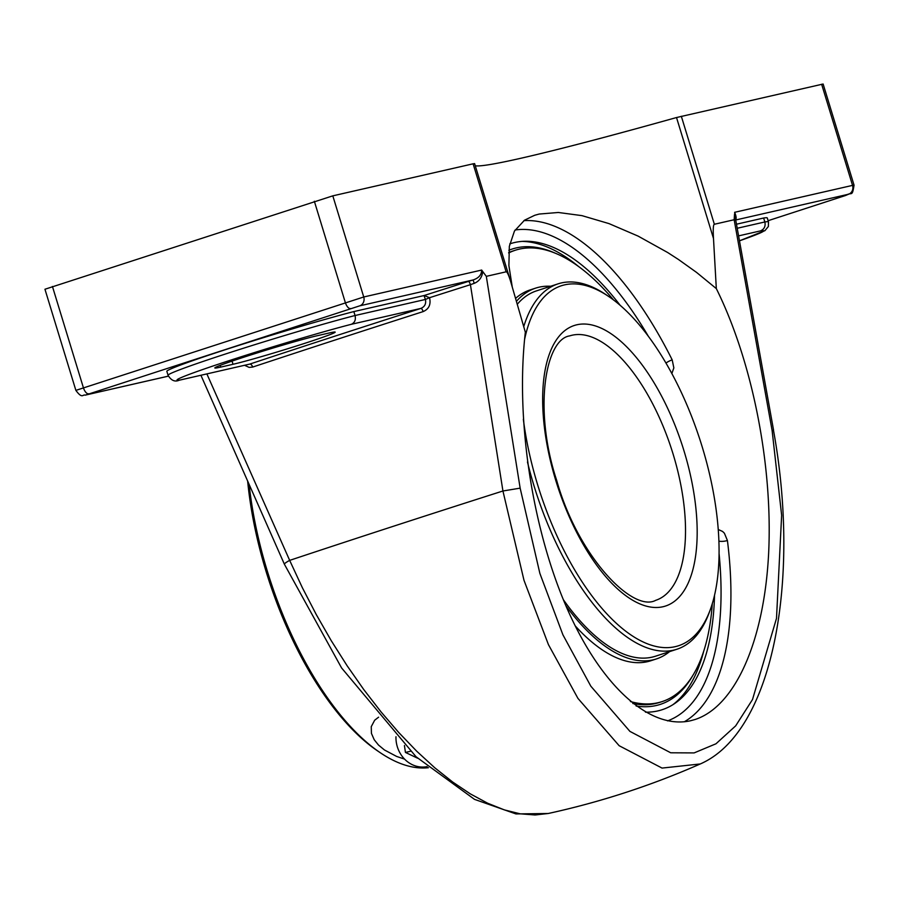 <?xml version="1.0" encoding="UTF-8"?>
<svg xmlns="http://www.w3.org/2000/svg" width="899" height="899" viewBox="0 0 899 899"><rect width="100%" height="100%" fill="white"/><g stroke="black" fill="none" stroke-linecap="round" stroke-linejoin="round"><path stroke-width="1.35" d="M424.227 295.535L429.497 297.715A920.048 33.072 -17 0 1 470.424 284.68A3.585 1.034 72.4 0 0 468.357 281.432A923.633 33.207 163 0 0 424.025 295.557L425.418 299.457C426.283 303.75 424.766 306.75 420.867 308.424A923.633 33.207 163 0 0 249.72 364.106L179.261 380.21C174.889 382.165 171.158 380.524 168.046 375.265A110.015 3.956 163 0 1 237.606 350.093A110.015 3.956 163 0 1 355.049 315.527L353.846 311.582L424.025 295.557M244.595 365.309L249.135 367.388L252.653 367.073A3.585 1.933 71.7 0 0 249.72 364.106L179.699 380.12M252.653 367.073A920.048 33.072 -17 0 1 423.126 311.605A3.585 1.236 72.2 0 0 420.867 308.424L351.363 324.292C354.745 322.73 355.982 319.808 355.049 315.527L425.418 299.457L429.497 297.715M423.126 311.605C428.801 309.132 430.981 304.671 429.655 298.232M773.443 430.093C800.807 579.664 773.342 732.91 699.68 764.217C650.887 785.659 600.42 802.088 548.3 813.483L535.017 814.977L520.173 813.82L504.361 809.898L487.674 803.234L470.368 793.896L452.703 782.051L434.779 767.791L416.687 751.182L398.707 732.471L381.064 711.929L363.792 689.6L347.115 665.743L331.259 640.706L316.302 614.624L302.367 587.721L289.669 560.38A920.048 33.072 -17 0 1 502.934 490.989L470.424 284.68L474.211 283.342L473.121 279.949L468.357 281.432M474.211 283.342C479.156 281.32 481.999 277.398 482.763 271.588L481.662 270.06C481.617 274.779 478.774 278.072 473.121 279.949L359.724 305.84A7.181 6.428 -102.9 0 0 363.735 296.985L75.876 390.38C82.483 399.403 82.854 394.032 85.079 395.167A7.181 6.428 -102.9 0 0 85.585 395.032L359.724 305.84M168.046 375.265L166.843 371.321A110.015 3.956 -17 0 1 236.403 346.149A110.015 3.956 -17 0 1 353.846 311.582M699.647 764.026L662.046 768.083L619.153 745.709L577.956 698.411L548.435 644.628L523.993 580.304L502.934 490.989L520.15 488.146L486.314 276.341L482.763 271.588M548.188 813.505L515.959 813.932L474.515 799.368L416.046 756.744L341.586 667.946L284.399 564.246A14.35 1.674 156.1 0 1 289.669 560.38L206.871 373.917M735.135 220.12C736.618 219.199 736.45 216.592 734.629 212.31L735.404 218.21M736.495 224.211L763.633 218.019L764.847 221.963L737.225 228.267M760.498 230.886C764.285 229.223 765.734 226.256 764.847 221.963A110.015 3.956 163 0 1 768.476 221.884L768.364 226.514L764.925 230.65L739.495 240.82A102.846 3.697 -17 0 0 760.498 230.886L738.607 235.875M763.633 218.019A110.015 3.956 -17 0 1 767.274 217.94L768.476 221.884M671.845 373.546L673.845 367.893L672.194 359.892A264.553 117.623 72 0 0 523.881 220.648M665.957 363.061A7.181 2.056 153.5 0 1 672.194 359.892M684.308 721.785A264.553 117.623 72 0 0 727.415 540.501L724.392 533.208L722.582 531.455L718.256 529.511M727.415 540.501A7.181 2.54 -7.2 0 1 718.908 541.131M620.175 305.334A245.067 108.959 72 0 0 525.353 241.258A245.067 108.959 72 0 0 514.621 242.516A245.067 108.959 72 0 0 509.767 243.899M645.471 712.177A245.067 108.959 72 0 0 657.832 710.918A245.067 108.959 72 0 0 675.565 702.917A245.067 108.959 72 0 0 714.525 595.318M512.261 287.028L508.901 265.598L509.328 246.36L514.453 231.054L524.522 220.199L534.748 215.277L539.198 214.052L558.346 212.479L581.956 215.636L608.994 223.604L638.099 236.1L667.642 252.507L678.475 259.496L696.568 272.419L716.323 288.601C752.339 361.263 772.904 465.221 768.645 553.087C764.262 640.852 735.371 706.266 695.118 719.492L690.544 720.751C648.797 730.179 599.273 684.161 565.302 604.386C531.388 524.488 515.588 416.866 525.342 332.203L510.654 281.511C508.62 274.892 507.115 271.655 506.126 271.813L486.314 276.341M481.662 270.06L363.735 296.985L332.81 195.847L473.11 163.809L506.126 271.813M332.81 195.847L44.95 289.242L75.876 390.38M474.582 163.64L473.11 163.809M845.79 195.42A7.181 3.191 -108 0 1 845.667 195.465C851.87 191.33 852.061 197.915 854.05 185.16L823.124 84.023L676.52 117.533A460.479 16.553 -17 0 1 522.061 157.988A460.479 16.553 -17 0 1 475.279 165.776M716.323 288.601L713.491 238.482C712.963 229.369 713.244 224.626 714.357 224.267L734.157 219.749L772.129 430.621L781.636 515.262L776.5 618.366L752.497 699.568L735.663 725.864L715.975 743.788L694.118 752.913L670.721 752.789L629.929 731.393L590.845 686.207L562.92 634.829L539.872 573.405L520.15 488.146M735.315 217.727L773.545 430.07A14.35 0.652 169.9 0 1 773.556 430.059A14.35 0.652 169.9 0 1 772.129 430.621M734.539 214.097L734.157 219.749M316.987 335.776L329.27 332.967A56.502 2.034 -17 0 1 335.181 332.113A56.502 2.034 -17 0 1 294.074 346.744A56.502 2.034 -17 0 1 233.021 364.286L220.727 367.095A56.502 2.034 -17 0 1 214.827 367.961A56.502 2.034 -17 0 1 255.934 353.318A56.502 2.034 -17 0 1 316.987 335.776M524.544 339.687A189.284 84.169 -108 0 1 608.803 296.569L606.229 294.827A192.116 85.416 72 0 0 561.381 282.938A192.116 85.416 72 0 0 558.065 283.848L536.568 290.849A192.116 85.416 72 0 0 517.228 304.323M563.291 599.599A192.116 85.416 72 0 0 635.75 657.506A192.116 85.416 72 0 0 655.45 656.225L676.947 649.224A192.116 85.416 72 0 0 709.435 612.017L710.491 609.095A189.284 84.169 -108 0 1 675.228 646.662A189.284 84.169 -108 0 1 523.342 419.282M565.876 605.746A194.982 86.697 72 0 0 636.346 660.248A194.982 86.697 72 0 0 656.337 658.956A194.982 86.697 72 0 0 669.541 651.64M550.66 286.264A194.982 86.697 72 0 0 535.68 288.118A194.982 86.697 72 0 0 516.386 301.401M613.511 299.951A237.314 105.52 72 0 0 539.58 248.675A237.314 105.52 72 0 0 515.251 250.248L512.801 251.046A237.314 105.52 72 0 0 508.677 252.608M632.862 703.524A237.314 105.52 72 0 0 635.323 703.973A237.314 105.52 72 0 0 659.652 702.389L662.102 701.602A237.314 105.52 72 0 0 712.311 603.589M630.424 701.535A237.314 105.52 72 0 0 637.762 703.175A237.314 105.52 72 0 0 662.102 701.602M515.251 250.248A237.314 105.52 72 0 0 508.654 252.967M575.102 625.749A194.982 86.697 72 0 0 630.783 662.057A194.982 86.697 72 0 0 650.775 660.765L656.337 658.956M535.68 288.118L530.118 289.928A194.982 86.697 72 0 0 515.532 298.434M428.396 767.712A228.84 101.756 -108 0 1 380.198 752.665A228.84 101.756 -108 0 1 267.239 570.854A228.84 101.756 -108 0 1 249.124 484.527M247.663 481.223A226.02 100.497 72 0 0 377.625 750.923L380.198 752.665M404.572 759.127L396.639 756.441L384.48 750.002L378.513 745.057L374.22 739.753L371.433 733.404L371.253 726.662L374.669 720.223L378.591 717.188M417.619 758.205L405.438 752.429L404.438 745.518M405.438 752.429L410.304 751.317M427.115 766.622A28.251 25.284 77.1 0 1 425.418 766.892A28.251 25.284 77.1 0 1 395.965 736.742M527.466 461.996A192.116 85.416 72 0 0 673.643 650.146A192.116 85.416 72 0 0 676.947 649.224M558.065 283.848A192.116 85.416 72 0 0 523.724 326.697M608.803 296.569A189.284 84.169 -108 0 1 699.95 439.723A189.284 84.169 -108 0 1 710.491 609.095M578.529 266.475A246.506 109.611 72 0 0 522.195 241.393M672.924 704.67A246.506 109.611 72 0 0 703.715 651.247M692.679 675.722A239.415 106.453 -108 0 1 656.18 705.524A239.415 106.453 -108 0 1 636.166 706.041M508.845 250.27A239.415 106.453 -108 0 1 555.2 253.17M168.371 376.13L85.585 395.032M180.227 379.974A102.846 3.697 -17 0 1 230.638 360.162A102.846 3.697 -17 0 1 351.363 324.292M719.076 553.548A257.372 114.431 -108 0 1 667.541 720.886M515.093 229.998A257.372 114.431 -108 0 1 648.437 336.428M88.574 393.751A7.181 3.191 -108 0 1 83.36 387.604L52.434 286.466M350.486 308.537A7.181 3.191 -108 0 1 345.272 302.39L314.347 201.252M845.667 195.465A7.181 3.191 -108 0 1 845.543 195.499L768.117 220.693L845.667 195.465M854.05 185.16L852.544 185.385A7.181 6.428 77.1 0 1 848.532 194.229L845.543 195.499M735.73 219.985L848.532 194.229M821.63 84.236L852.544 185.385L734.629 212.31M676.52 117.533L713.491 238.482M714.357 224.267L681.33 116.274M220.727 367.095L220.199 365.365M233.021 364.286L232.043 361.117M572.079 335.237A139.042 61.817 -108 0 1 672.34 451.635A139.042 61.817 -108 0 1 655.719 600.318C632.66 612.893 577.776 556.076 556.65 480.28C533.219 409.461 545.322 339.361 569.685 335.889A139.042 61.817 -108 0 1 572.079 335.237M555.762 480.403A147.515 65.593 72 0 0 663.013 606.735A147.515 65.593 72 0 0 684.072 451.107A147.515 65.593 72 0 0 576.821 324.786A147.515 65.593 72 0 0 555.762 480.403M168.383 376.153L85.079 395.167M474.605 163.596L510.654 281.511M284.376 564.19L200.915 375.276"/></g></svg>
